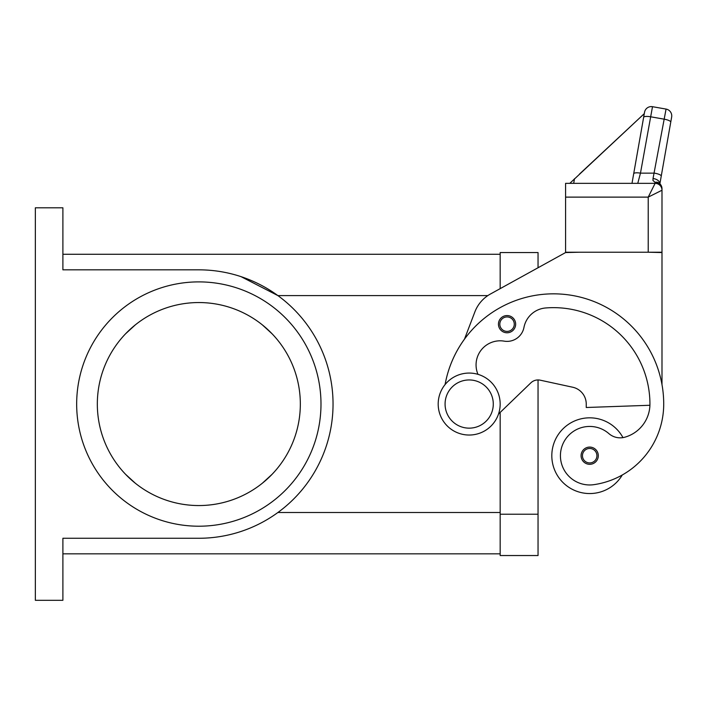 <?xml version="1.0" encoding="UTF-8"?>
<svg xmlns="http://www.w3.org/2000/svg" width="707" height="707" viewBox="0 0 707 707"><rect width="100%" height="100%" fill="white"/><g stroke="black" fill="none" stroke-linecap="round" stroke-linejoin="round"><path stroke-width="1.06" d="M477.985 374.339A24.1 24.1 0 0 1 504.179 341.145A17.215 17.215 0 0 0 523.958 327.429A24.1 24.1 0 0 1 545.654 307.969A96.408 96.408 0 0 1 649.936 404.05A34.431 34.431 0 0 1 624.855 437.191A17.215 17.215 0 0 1 608.886 433.612A29.27 29.27 0 0 0 560.722 459.859A29.27 29.27 0 0 0 593.845 484.666A81.446 81.446 0 0 0 663.714 404.05A110.177 110.177 0 0 0 445.092 384.555A110.177 110.177 0 0 1 464.455 339.21L474.883 311.884A34.431 34.431 0 0 1 490.419 294.024L565.582 252.558L538.045 267.75L538.045 252.558L500.167 252.558L500.167 288.65L500.167 254.273L62.896 254.273M62.896 553.828L500.167 553.828L500.167 412.437L500.167 555.543L538.045 555.543L538.045 379.951A10.331 10.331 0 0 1 540.228 380.18A10.331 10.331 0 0 0 530.869 382.841L498.515 414.028M76.665 404.05A122.161 122.161 0 0 1 198.826 281.89A122.161 122.161 0 0 1 320.987 404.05A122.161 122.161 0 0 1 198.826 526.211A122.161 122.161 0 0 1 76.665 404.05M300.334 404.05A101.499 101.499 0 0 0 198.826 302.552A101.499 101.499 0 0 0 97.327 404.05A101.499 101.499 0 0 0 198.826 505.549A101.499 101.499 0 0 0 300.334 404.05M125.563 333.801L135.329 324.867A101.499 101.499 0 0 1 262.324 324.858L272.098 333.801M469.183 435.035A30.984 30.984 0 0 0 500.167 404.05A30.984 30.984 0 0 0 469.183 373.066A30.984 30.984 0 0 0 438.19 404.05A30.984 30.984 0 0 0 469.183 435.035M469.183 428.15A24.1 24.1 0 0 0 493.283 404.05A24.1 24.1 0 0 0 469.183 379.951A24.1 24.1 0 0 0 445.074 404.05A24.1 24.1 0 0 0 469.183 428.15M622.275 474.989A37.878 37.878 0 0 1 551.813 455.697A37.878 37.878 0 0 1 622.964 437.606M589.691 464.305A8.608 8.608 0 0 1 581.083 455.697A8.608 8.608 0 0 1 589.691 447.089A8.608 8.608 0 0 1 598.299 455.697A8.608 8.608 0 0 1 589.691 464.305M507.052 332.776A8.608 8.608 0 0 1 498.444 324.168A8.608 8.608 0 0 1 507.052 315.561A8.608 8.608 0 0 1 515.659 324.168A8.608 8.608 0 0 1 507.052 332.776M569.807 183.352L644.28 113.659L644.528 112.28L633.693 173.728A6.884 1.759 10 0 1 635.779 172.862A6.884 1.759 10 0 1 640.471 173.144L652.499 106.695L666.065 109.081A6.884 6.884 0 0 1 670.51 111.918A6.884 6.884 0 0 0 666.065 109.081L653.029 178.535L652.968 180.506L655.106 182.353L655.106 183.352L648.222 197.12L661.991 190.236L661.991 188.742L661.991 190.236A6.884 6.884 0 0 0 659.976 185.367A6.884 6.884 0 0 1 661.991 190.236L661.991 252.213L648.222 252.213L661.991 252.558L661.991 384.652M655.106 183.352A6.884 6.884 0 0 1 659.976 185.367A6.884 6.884 0 0 0 655.106 183.352A6.884 6.884 0 0 1 659.976 185.367A6.884 6.884 0 0 0 655.106 183.352L565.582 183.352L565.582 197.12L648.222 197.12L648.222 252.213L565.582 252.213L565.582 197.12M652.499 106.695A6.884 6.884 0 0 0 644.528 112.28A6.884 6.884 0 0 1 652.499 106.695M644.466 112.607L631.996 183.352L637.767 183.352L640.471 173.144L654.452 173.144A6.884 1.759 10 0 1 659.366 174.496A6.884 1.759 10 0 1 661.239 176.123L671.65 117.062A6.884 6.884 0 0 0 670.51 111.918A6.884 6.884 0 0 1 671.65 117.062L670.757 122.117A6.884 1.759 10 0 0 668.884 120.499A6.884 1.759 10 0 0 663.979 119.138L650.413 116.743A6.884 1.759 -170 0 0 645.721 116.469A6.884 1.759 -170 0 0 643.635 117.335M653.029 178.535A6.884 4.436 10 0 1 659.852 183.758M659.887 183.785L661.239 176.123M658.305 182.645A6.884 6.884 0 0 1 661.991 188.742A6.884 6.39 180 0 0 655.106 182.353A6.884 5.214 -62.3 0 1 658.305 182.645A6.884 5.214 -62.3 0 1 658.332 182.662M644.28 113.659L579.448 174.116M574.499 178.73L573.686 183.352M633.693 173.728L631.996 183.352M565.582 252.558L579.36 252.213M649.919 405.27L586.244 407.497L586.244 404.05A17.215 17.215 0 0 0 572.679 387.224L540.228 380.18M272.098 474.3L262.324 483.243A101.499 101.499 0 0 1 135.337 483.243L125.563 474.3M35.35 600.305L35.35 207.796L62.896 207.796L62.896 269.835L198.826 269.835A134.215 134.215 0 0 1 333.041 404.05A134.215 134.215 0 0 1 198.826 538.266L62.896 538.266L62.896 600.305L35.35 600.305M241.06 276.658L277.886 295.597L487.848 295.597M538.045 514.228L500.167 514.228M589.691 462.926A7.229 7.229 0 0 0 596.92 455.697A7.229 7.229 0 0 0 589.691 448.468A7.229 7.229 0 0 0 582.453 455.697A7.229 7.229 0 0 0 589.691 462.926M507.052 331.397A7.229 7.229 0 0 0 514.281 324.168A7.229 7.229 0 0 0 507.052 316.939A7.229 7.229 0 0 0 499.822 324.168A7.229 7.229 0 0 0 507.052 331.397M659.976 185.367A6.884 6.884 0 0 1 661.991 190.236M277.886 512.504L500.167 512.504"/></g></svg>
